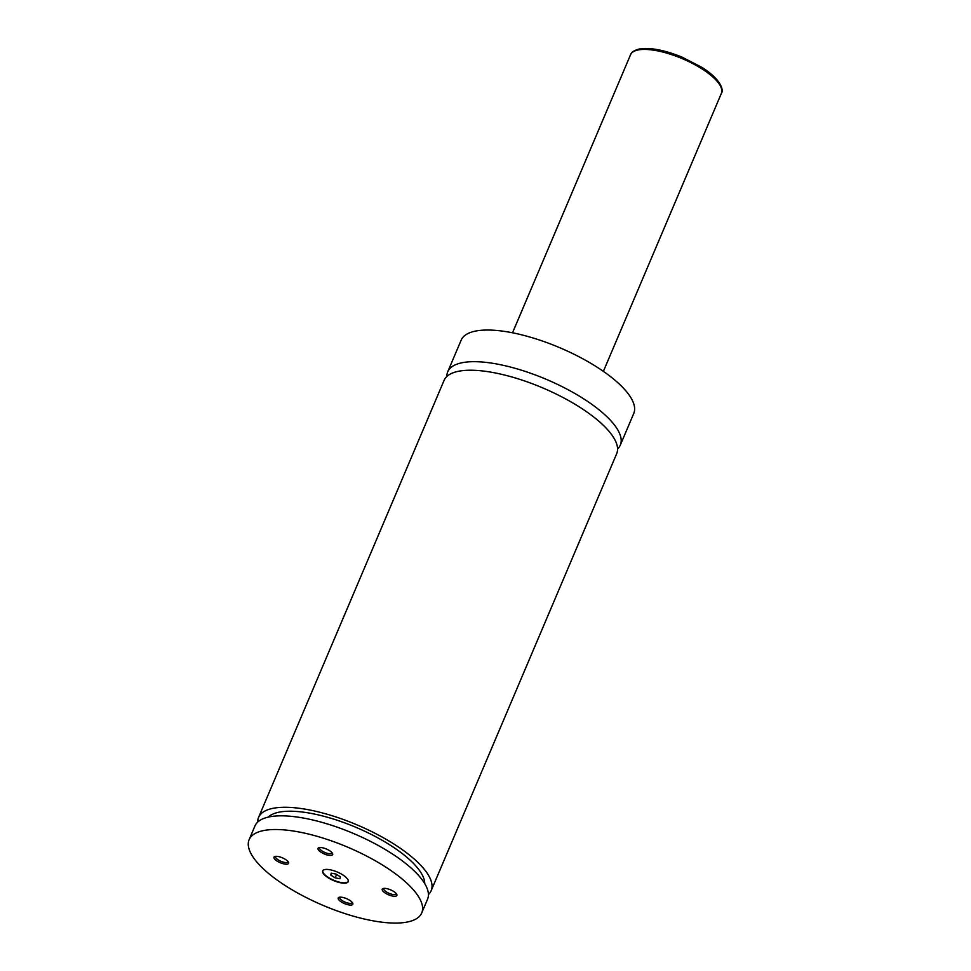 <?xml version="1.0" encoding="UTF-8"?>
<svg xmlns="http://www.w3.org/2000/svg" width="971" height="971" viewBox="0 0 971 971"><rect width="100%" height="100%" fill="white"/><g stroke="black" fill="none" stroke-linecap="round" stroke-linejoin="round"><path stroke-width="1.46" d="M617.568 448.966A93.762 31.606 -157 0 0 620.323 445.094A93.762 31.606 -157 0 0 583.328 398.608A93.762 31.606 -157 0 0 447.716 371.82A93.762 31.606 -157 0 0 446.842 376.493M428.417 894.57A93.762 31.606 -157 0 0 431.173 890.686L616.694 453.639A93.762 31.606 -157 0 0 542.74 387.915A93.762 31.606 -157 0 0 444.087 380.377L258.565 817.424A93.762 31.606 -157 0 0 257.691 822.097M342.702 874.847A13.812 4.661 -157 0 0 322.712 870.902A13.812 4.661 -157 0 0 328.162 877.748A13.812 4.661 -157 0 0 348.152 881.692A13.812 4.661 -157 0 0 342.702 874.847M322.797 870.732A13.812 4.661 -157 0 0 328.307 877.408A13.812 4.661 -157 0 0 348.213 881.522M349.694 900.287A7.95 2.682 -157 0 0 339.061 897.338A7.95 2.682 -157 0 0 341.343 901.95A7.95 2.682 -157 0 0 349.669 905.033A7.95 2.682 -157 0 0 352.728 903.139A7.95 2.682 -157 0 0 349.694 900.287M339.971 897.168A6.712 2.258 -157 0 0 339.801 897.422A6.712 2.258 -157 0 0 342.447 900.748A6.712 2.258 -157 0 0 352.145 902.666A6.712 2.258 -157 0 0 352.218 902.362M329.521 850.632A7.95 2.682 -157 0 0 318.889 847.695A7.95 2.682 -157 0 0 321.17 852.307A7.95 2.682 -157 0 0 329.497 855.39A7.95 2.682 -157 0 0 332.543 853.485A7.95 2.682 -157 0 0 329.521 850.632M319.799 847.525A6.712 2.258 -157 0 0 319.617 847.78A6.712 2.258 -157 0 0 322.263 851.106A6.712 2.258 -157 0 0 331.973 853.024A6.712 2.258 -157 0 0 332.033 852.72M285.474 859.432A7.95 2.682 -157 0 0 274.854 856.495A7.95 2.682 -157 0 0 277.123 861.107A7.95 2.682 -157 0 0 285.45 864.178A7.95 2.682 -157 0 0 288.508 862.284A7.95 2.682 -157 0 0 285.474 859.432M275.752 856.325A6.712 2.258 -157 0 0 275.582 856.58A6.712 2.258 -157 0 0 278.228 859.905A6.712 2.258 -157 0 0 287.938 861.823A6.712 2.258 -157 0 0 287.999 861.52M393.74 891.487A7.95 2.682 -157 0 0 383.108 888.538A7.95 2.682 -157 0 0 385.39 893.15A7.95 2.682 -157 0 0 393.716 896.233A7.95 2.682 -157 0 0 396.763 894.34A7.95 2.682 -157 0 0 393.74 891.487M384.018 888.368A6.712 2.258 -157 0 0 383.836 888.623A6.712 2.258 -157 0 0 386.482 891.961A6.712 2.258 -157 0 0 396.192 893.878A6.712 2.258 -157 0 0 396.253 893.575M620.323 445.094L633.76 413.44A93.762 31.606 -157 0 0 596.764 366.965A93.762 31.606 -157 0 0 461.152 340.178L447.716 371.82M431.173 890.686A93.762 31.606 -157 0 0 357.219 824.962A93.762 31.606 -157 0 0 258.565 817.424M424.715 883.574A85.861 28.948 -157 0 0 356.175 827.413A85.861 28.948 -157 0 0 268.178 817.133M384.747 866.448A93.762 31.606 -157 0 0 249.134 839.66A93.762 31.606 -157 0 0 286.117 886.147A93.762 31.606 -157 0 0 421.73 912.934A93.762 31.606 -157 0 0 384.747 866.448M421.73 912.934L427.543 899.243A93.762 31.606 -157 0 0 353.59 833.519A93.762 31.606 -157 0 0 254.936 825.981L249.134 839.66M335.165 877.857L339.947 878.731L340.36 876.825L335.99 874.046L331.208 873.172L330.795 875.077L335.165 877.857L336.621 874.446M331.572 873.245L330.795 875.077M721.392 93.325A49.351 16.628 -157 0 0 701.924 68.856A49.351 16.628 -157 0 0 630.543 54.752C631.077 52.349 634.002 50.431 639.343 48.975L649.174 48.55C659.018 49.303 669.99 52.167 682.079 57.143L701.948 67.4C721.162 79.476 723.905 90.291 721.392 93.325L603.379 371.359M630.543 54.752L512.53 332.786"/></g></svg>
